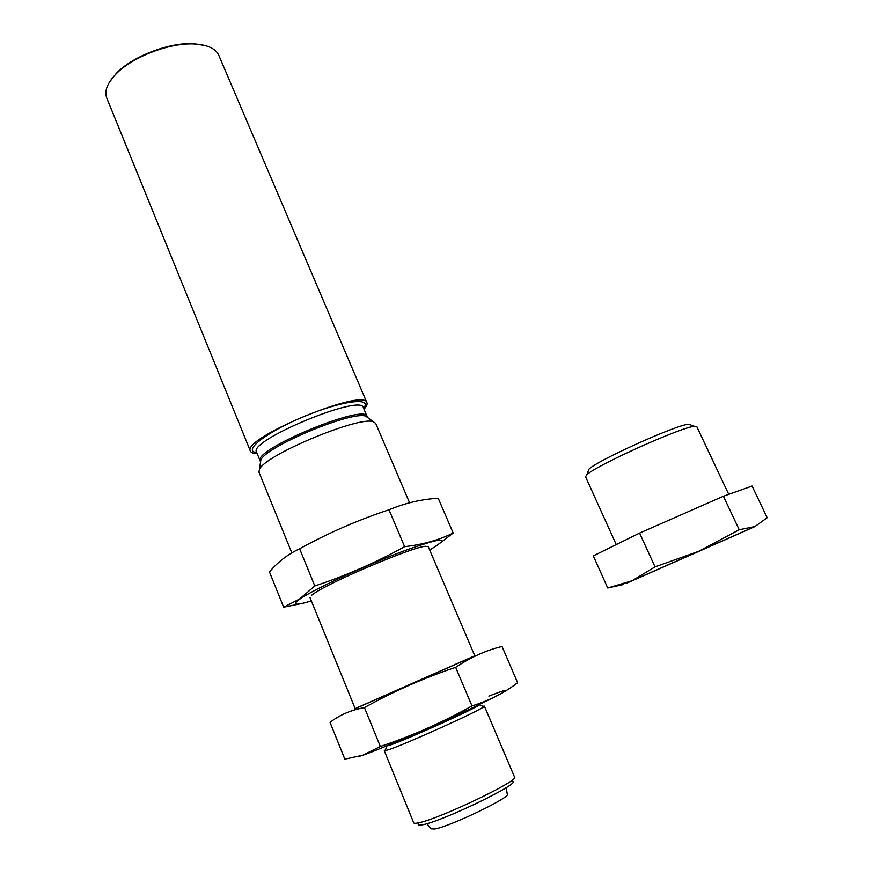 <?xml version="1.0" encoding="UTF-8"?>
<svg xmlns="http://www.w3.org/2000/svg" width="873" height="873" viewBox="0 0 873 873"><rect width="100%" height="100%" fill="white"/><g stroke="black" fill="none" stroke-linecap="round" stroke-linejoin="round"><path stroke-width="1.31" d="M743.992 531.461L754.97 526.539L739.213 529.769L698.586 551.365L754.97 526.539L767.16 517.733L752.09 486.054L723.411 496.235L639.603 533.097L593.313 555.894L607.728 588.02L623.442 584.528M616.251 544.599L585.532 476.745L586.809 474.803C595.157 465.855 681.376 426.952 694.384 426.319L696.785 426.613L728.737 494.347M588.075 471.387L588.882 469.227C596.761 460.704 676.4 424.736 688.688 424.213L690.936 425.042M655.034 566.883L632.107 580.731L698.586 551.365L655.034 566.883L639.603 533.097M742.683 532.039L626.159 583.437L632.107 580.731L607.728 588.02M739.213 529.769L723.411 496.235M291.811 552.882L258.965 472.151L259.445 469.368C264.737 455.073 359.96 415.439 373.371 421.779L375.696 423.372L409.557 502.783M257.142 453.567C253.356 453.502 251.118 452.716 250.431 451.188C240.883 438.573 365.089 387.132 366.911 402.748C367.544 404.297 366.562 406.425 363.965 409.142M250.431 451.188L106.779 98.071C104.16 91.239 107.172 83.295 115.814 74.216C132.445 56.647 170.813 42.144 195.257 44.043C207.938 44.981 215.784 48.735 218.807 55.326L366.911 402.748M109.474 82.127L116.284 73.387C132.62 56.123 170.3 41.882 194.341 43.748L205.613 45.669M358.137 756.673L363.463 755.047C380.268 749.209 436.838 724.71 473.81 707.217C510.923 689.332 515.932 685.632 488.869 696.108M517.624 682.708C504.518 692.802 489.306 700.539 471.977 705.93C442.709 722.331 412.154 735.852 380.322 746.48L362.95 755.178L344.835 759.15L330.038 722.375C339.641 714.932 351.121 710.011 364.445 707.599C393.723 691.263 424.125 677.852 455.662 667.354C470.842 657.194 486.305 650.232 502.03 646.478L517.624 682.708M355.158 708.603L474.781 655.798M356.326 708.189L474.825 655.918L428.228 546.607M455.662 667.354L471.977 705.93M364.445 707.599L380.322 746.48M311.355 600.919C295.15 605.818 291.418 605.131 300.159 598.889C314.553 588.915 367.598 564.405 405.214 550.448C443.691 536.83 451.843 536.677 429.669 549.979M311.748 595.168L313.974 593.553C330.671 581.604 412.165 547.109 425.326 546.302L428.239 546.629M436.184 546.094L453.174 533.032C439.097 540.016 422.903 544.566 404.614 546.684C375.914 562.55 345.981 575.645 314.804 585.979L299.635 598.976L283.66 607.215L303.258 603.178M283.66 607.215L269.462 571.946C277.8 561.994 287.85 554.268 299.625 548.768C328.335 532.977 358.126 519.97 389.009 509.777C405.225 503.044 421.626 499.214 438.213 498.276L453.174 533.032M389.009 509.777L404.614 546.684M299.625 548.768L314.804 585.979M454.113 716.362C445.416 720.847 421.855 731.356 412.634 734.859M482.878 706.29L484.406 706.137L514.557 777.112C519.981 780.298 439.315 818.907 418.702 822.792C415.635 823.468 413.977 823.479 413.715 822.835L384.295 750.791L385.44 749.776M484.406 706.137L483.893 706.715C480.117 710.502 406.425 743.851 388.791 749.689L384.295 750.791M479.943 704.304L479.441 704.86C475.709 708.363 406.905 739.442 390.362 745.04L386.117 746.131M512.364 781.422C522.927 782.284 443.68 820.816 422.979 824.679C419.346 825.454 417.785 825.258 418.309 824.09M506.264 787.621L507.224 794.092C512.375 796.492 451.057 826.164 434.83 828.99L430.836 828.804L426.941 823.643M260.427 462.745L260.841 460.006C265.807 446.485 353.15 410.19 365.863 416.214L368.144 417.905M260.591 461.675L260.219 461.097C251.74 450.108 365.58 402.802 367.096 416.519L367.26 417.25M259.445 469.368L260.841 460.006L260.219 461.097L256.542 452.094C247.899 440.658 361.618 393.505 363.332 407.658L367.096 416.519L365.863 416.214L373.371 421.779M256.738 452.563C241.799 451.319 266.374 431.982 304.557 416.257C342.642 400.401 372.957 396.877 363.539 408.16M588.882 469.227L586.809 474.803M688.688 424.213L694.384 426.319M355.584 709.64L355.256 708.843M355.213 708.723L309.959 597.503M116.284 73.387L115.814 74.216M194.341 43.748L195.257 44.043M386.837 746.142L385.037 750.824M479.441 704.86L483.893 706.715"/></g></svg>
